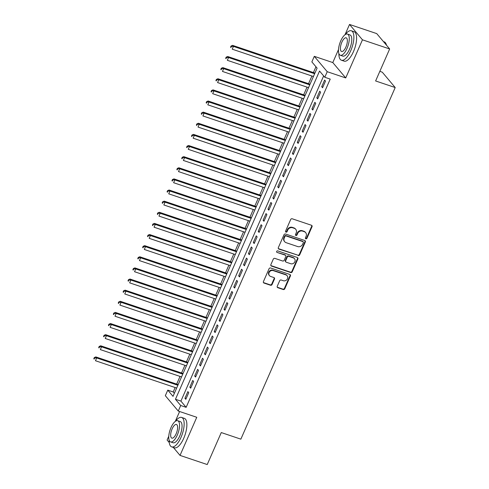 <?xml version="1.0" encoding="UTF-8"?>
<svg xmlns="http://www.w3.org/2000/svg" width="489" height="489" viewBox="0 0 489 489"><rect width="100%" height="100%" fill="white"/><g stroke="black" fill="none" stroke-linecap="round" stroke-linejoin="round"><path stroke-width="0.73" d="M305.857 238.821A0.856 0.77 139.9 0 0 306.939 238.308L312.031 226.707A1.222 1.1 139.9 0 0 311.444 225.252L292.22 218.785A1.222 1.1 139.9 0 0 290.674 219.518L285.576 231.12A0.856 0.77 139.9 0 0 285.992 232.141A0.856 0.77 139.9 0 0 287.074 231.627L287.734 230.123A3.906 3.509 139.9 0 1 292.685 227.776L294.286 228.32A3.906 3.509 139.9 0 1 295.741 229.298A3.906 3.509 139.9 0 1 296.169 232.96L295.509 234.463A0.856 0.77 139.9 0 0 295.924 235.478A0.856 0.77 139.9 0 0 297.006 234.964L297.667 233.467A3.906 3.509 139.9 0 1 302.618 231.12L304.219 231.658A3.906 3.509 139.9 0 1 305.674 232.642A3.906 3.509 139.9 0 1 306.102 236.303L305.442 237.807A0.856 0.77 139.9 0 0 305.857 238.821M305.405 238.363A0.856 0.77 139.9 0 0 306.591 237.892L311.682 226.291A1.222 1.1 139.9 0 0 311.695 225.374M285.539 231.682A0.856 0.77 139.9 0 0 286.725 231.211L287.385 229.708L287.734 230.123M295.472 235.02A0.856 0.77 139.9 0 0 296.658 234.549L297.318 233.051L297.667 233.467M277.251 286.261A1.222 1.1 139.9 0 0 277.838 287.709L283.229 289.525A1.222 1.1 139.9 0 0 284.775 288.791L290.435 275.906A1.222 1.1 139.9 0 0 289.849 274.457L270.625 267.99A1.222 1.1 139.9 0 0 269.072 268.718L263.418 281.609A1.222 1.1 139.9 0 0 264.005 283.058L270.521 285.252A1.222 1.1 139.9 0 0 272.067 284.519L274.488 279.005A1.222 1.1 139.9 0 0 273.901 277.55L270.668 276.462A3.264 2.934 139.9 0 1 269.457 275.643A3.264 2.934 139.9 0 1 269.5 271.89A3.264 2.934 139.9 0 1 273.235 270.619L285.888 274.879A3.264 2.934 139.9 0 1 287.104 275.698A3.264 2.934 139.9 0 1 287.055 279.457A3.264 2.934 139.9 0 1 283.327 280.723L281.218 280.014A1.222 1.1 139.9 0 0 279.671 280.747L277.251 286.261M180.704 405.503L178.265 411.066L165.331 395.699L167.77 390.136L173.014 396.365L317.098 68.13L311.86 61.901L314.299 56.339L327.233 71.706L324.788 77.268L319.549 71.039L175.459 399.275L180.704 405.503L186.144 407.337L330.228 79.096L324.788 77.268M389.66 48.967L362.459 39.817L349.525 24.45L376.726 33.6L389.66 48.967L375.613 80.96L395.204 87.549L240.857 439.153L221.272 432.563L207.232 464.55L180.031 455.4L196.761 417.288L178.265 411.066M338.504 49.548L332.795 62.561L345.729 77.928L362.459 39.817M345.729 77.928L327.233 71.706M298.137 255.558A1.222 1.1 139.9 0 0 299.69 254.83L305.344 241.939A1.222 1.1 139.9 0 0 304.757 240.49L285.533 234.023A1.222 1.1 139.9 0 0 283.987 234.757L278.327 247.642A1.222 1.1 139.9 0 0 278.913 249.09L297.789 255.148A1.222 1.1 139.9 0 0 299.335 254.414L304.995 241.523A1.222 1.1 139.9 0 0 305.008 240.612M297.887 258.925L292.233 271.811A1.222 1.1 139.9 0 1 290.686 272.544L271.462 266.077A1.222 1.1 139.9 0 1 270.875 264.622L273.296 259.109A1.222 1.1 139.9 0 1 274.842 258.375L282.636 260.998A1.222 1.1 139.9 0 0 284.182 260.264L285.79 256.609A1.222 1.1 139.9 0 0 285.203 255.154L277.086 252.428A0.856 0.77 139.9 0 1 276.78 251.23A0.856 0.77 139.9 0 1 277.758 250.894L297.3 257.471A1.222 1.1 139.9 0 1 297.887 258.925L297.538 258.51L291.884 271.395L292.233 271.811M168.778 436.2L167.097 440.033L169.28 442.618M173.32 447.423L180.031 455.4M322.569 87.769L325.497 81.095L324.623 80.055L321.695 86.73L322.569 87.769M317.685 98.894L320.613 92.219L319.739 91.18L316.811 97.855L317.685 98.894M312.801 110.025L315.729 103.344L314.855 102.311L311.927 108.986L312.801 110.025M307.917 121.15L310.845 114.475L309.971 113.436L307.043 120.111L307.917 121.15M303.033 132.274L305.961 125.6L305.087 124.561L302.159 131.235L303.033 132.274M298.149 143.405L301.077 136.724L300.203 135.691L297.275 142.366L298.149 143.405M293.259 154.53L296.193 147.855L295.319 146.816L292.391 153.491L293.259 154.53M288.376 165.655L291.31 158.98L290.435 157.941L287.501 164.616L288.376 165.655M283.492 176.786L286.426 170.105L285.552 169.066L282.618 175.747L283.492 176.786M278.608 187.91L281.542 181.236L280.668 180.196L277.734 186.871L278.608 187.91M273.724 199.035L276.658 192.36L275.784 191.321L272.85 197.996L273.724 199.035M268.84 210.16L271.774 203.485L270.9 202.446L267.966 209.127L268.84 210.16M263.956 221.291L266.89 214.616L266.016 213.577L263.082 220.252L263.956 221.291M259.072 232.416L262 225.741L261.132 224.702L258.198 231.376L259.072 232.416M254.188 243.54L257.116 236.865L256.242 235.826L253.314 242.501L254.188 243.54M249.304 254.671L252.232 247.99L251.358 246.957L248.43 253.632L249.304 254.671M244.421 265.796L247.348 259.121L246.474 258.082L243.546 264.757L244.421 265.796M239.537 276.921L242.465 270.246L241.59 269.207L238.663 275.882L239.537 276.921M234.653 288.052L237.581 281.371L236.707 280.338L233.779 287.012L234.653 288.052M229.769 299.176L232.697 292.501L231.823 291.462L228.895 298.137L229.769 299.176M224.885 310.301L227.813 303.626L226.939 302.587L224.011 309.262L224.885 310.301M220.001 321.432L222.929 314.751L222.055 313.712L219.127 320.393L220.001 321.432M215.117 332.557L218.045 325.882L217.171 324.843L214.243 331.518L215.117 332.557M210.227 343.681L213.161 337.007L212.287 335.967L209.353 342.642L210.227 343.681M205.343 354.806L208.277 348.131L207.403 347.092L204.469 353.773L205.343 354.806M200.459 365.937L203.393 359.262L202.519 358.223L199.585 364.898L200.459 365.937M195.576 377.062L198.51 370.387L197.635 369.348L194.701 376.023L195.576 377.062M190.692 388.187L193.626 381.512L192.752 380.473L189.818 387.154L190.692 388.187M323.651 75.911L180.899 401.102L186.144 407.337M187.868 391.603L184.934 398.278L185.808 399.317L188.742 392.643L187.868 391.603M315.961 66.773L313.418 72.568M311.915 75.997L308.535 83.692M307.031 87.121L303.651 94.817M302.147 98.246L298.767 105.942M297.263 109.377L293.883 117.073M292.379 120.502L288.999 128.197M287.495 131.627L284.115 139.322M282.605 142.757L279.231 150.453M277.721 153.882L274.347 161.578M272.838 165.007L269.463 172.703M267.954 176.138L264.58 183.833M263.07 187.263L259.696 194.958M258.186 198.387L254.806 206.083M253.302 209.512L249.922 217.214M248.418 220.643L245.038 228.339M243.534 231.768L240.154 239.463M238.65 242.892L235.27 250.588M233.766 254.023L230.386 261.719M228.883 265.148L225.502 272.844M223.999 276.273L220.618 283.968M219.115 287.404L215.735 295.099M214.231 298.528L210.851 306.224M209.347 309.653L205.967 317.349M204.463 320.784L201.083 328.48M199.573 331.909L196.199 339.604M194.689 343.034L191.315 350.729M189.805 354.158L186.431 361.86M184.921 365.289L181.547 372.985M180.038 376.414L176.663 384.109M175.154 387.539L173.21 391.964L174.353 393.321M395.204 87.549L382.27 72.176L379.831 71.357M179.61 411.524L175.282 421.39M173.21 391.964L167.77 390.136M332.795 62.561L314.299 56.339M349.525 24.45L345.008 34.737M180.899 401.102L175.459 399.275M321.695 86.73L322.85 87.121M316.811 97.855L317.966 98.246M311.927 108.986L313.082 109.377M307.043 120.111L308.198 120.502M302.159 131.235L303.314 131.627M297.275 142.366L298.431 142.751M292.391 153.491L293.547 153.882M287.501 164.616L288.663 165.007M282.618 175.747L283.779 176.132M277.734 186.871L278.895 187.263M272.85 197.996L274.011 198.387M267.966 209.127L269.127 209.512M263.082 220.252L264.243 220.643M258.198 231.376L259.359 231.768M253.314 242.501L254.476 242.892M248.43 253.632L249.592 254.023M243.546 264.757L244.702 265.148M238.663 275.882L239.818 276.273M233.779 287.012L234.934 287.398M228.895 298.137L230.05 298.528M224.011 309.262L225.166 309.653M219.127 320.393L220.282 320.778M214.243 331.518L215.398 331.909M209.353 342.642L210.514 343.034M204.469 353.773L205.631 354.158M199.585 364.898L200.747 365.289M194.701 376.023L195.863 376.414M189.818 387.154L190.979 387.539M184.934 398.278L186.095 398.669M305.674 232.642L305.319 232.226A3.906 3.509 139.9 0 0 303.871 231.242L304.219 231.658M297.318 233.051A3.906 3.509 139.9 0 1 302.269 230.704L303.871 231.242M295.741 229.298L295.393 228.883A3.906 3.509 139.9 0 0 293.938 227.905L294.286 228.32M287.385 229.708A3.906 3.509 139.9 0 1 292.336 227.361L293.938 227.905M278.314 248.553A1.222 1.1 139.9 0 0 278.565 248.675L297.789 255.148M303.321 242.636A0.856 0.77 139.9 0 0 302.911 241.621L286.034 235.942A0.856 0.77 139.9 0 0 284.953 236.456L284.256 238.045A3.906 3.509 139.9 0 0 284.69 241.707A3.906 3.509 139.9 0 0 286.138 242.685L297.673 246.566A3.906 3.509 139.9 0 0 302.624 244.225L303.321 242.636M303.229 241.835L302.88 241.419A0.856 0.77 139.9 0 0 302.563 241.205L302.911 241.621M284.69 241.707L284.341 241.291A3.906 3.509 139.9 0 1 283.907 237.63L284.604 236.04A0.856 0.77 139.9 0 1 285.686 235.533L302.563 241.205M270.863 265.539A1.222 1.1 139.9 0 0 271.114 265.661L290.338 272.128A1.222 1.1 139.9 0 0 291.884 271.395M285.655 255.466L285.307 255.05A1.222 1.1 139.9 0 0 284.855 254.738L277.086 252.428M290.729 263.724A3.264 2.934 139.9 0 0 294.457 262.452A3.264 2.934 139.9 0 0 294.506 258.699A3.264 2.934 139.9 0 0 293.29 257.88L288.834 256.377A1.222 1.1 139.9 0 0 287.287 257.11L285.68 260.771A1.222 1.1 139.9 0 0 286.267 262.22L290.729 263.724M294.506 258.699L294.158 258.284A3.264 2.934 139.9 0 0 292.942 257.465L293.29 257.88M285.814 261.915L285.466 261.499A1.222 1.1 139.9 0 1 285.332 260.356L286.939 256.694A1.222 1.1 139.9 0 1 288.486 255.961L292.942 257.465M297.538 258.51A1.222 1.1 139.9 0 0 297.55 257.593M287.104 275.698L286.756 275.283A3.264 2.934 139.9 0 0 285.539 274.463L285.888 274.879M269.457 275.643L269.109 275.228A3.264 2.934 139.9 0 1 269.152 271.474A3.264 2.934 139.9 0 1 272.886 270.203L285.539 274.463M263.406 282.52A1.222 1.1 139.9 0 0 263.657 282.642L270.172 284.836A1.222 1.1 139.9 0 0 271.719 284.103L274.14 278.589A1.222 1.1 139.9 0 0 274.152 277.673M277.239 287.171A1.222 1.1 139.9 0 0 277.489 287.294L282.88 289.109A1.222 1.1 139.9 0 0 284.427 288.376L290.087 275.49A1.222 1.1 139.9 0 0 290.093 274.58M314.928 73.075L232.568 45.361L233.436 46.4L232.22 49.181L313.425 76.504M314.647 73.723L233.436 46.4L231.395 46.449L231.046 46.033L230.557 47.146L230.906 47.561L231.395 46.449M230.906 47.561L230.557 47.146M231.046 46.033L232.568 45.361M386.444 45.147A15.538 5.954 -71.4 0 0 386.084 43.943L386.243 44.358A15.165 5.807 108.6 0 1 386.53 45.251M386.084 43.943A15.538 5.954 -71.4 0 0 384.189 41.834L383.437 41.577M338.871 53.539A15.538 5.954 -71.4 0 0 341.426 60.226A15.538 5.954 -71.4 0 0 350.747 50.691A15.538 5.954 -71.4 0 0 351.334 30.776A15.538 5.954 -71.4 0 0 345.258 34.56M341.426 60.226L344.146 61.137A15.538 5.954 -71.4 0 0 353.468 51.608A15.538 5.954 -71.4 0 0 354.054 31.693L351.334 30.776M347.441 34.059L349.947 34.902A11.186 4.285 108.6 0 1 349.525 49.236A11.186 4.285 108.6 0 1 342.813 56.101L340.307 55.263A11.186 4.285 -71.4 0 0 347.019 48.399A11.186 4.285 -71.4 0 0 347.441 34.059A11.186 4.285 -71.4 0 0 340.729 40.923A11.186 4.285 -71.4 0 0 340.307 55.263M341.848 42.25A7.207 2.763 -71.4 0 0 341.579 51.492A7.207 2.763 -71.4 0 0 345.9 47.066A7.207 2.763 -71.4 0 0 346.175 37.824A7.207 2.763 -71.4 0 0 341.848 42.25M169.145 440.192A15.538 5.954 -71.4 0 0 171.694 446.879A15.538 5.954 -71.4 0 0 181.022 437.343A15.538 5.954 -71.4 0 0 181.602 417.429A15.538 5.954 -71.4 0 0 175.527 421.212M171.694 446.879L174.414 447.79A15.538 5.954 -71.4 0 0 183.742 438.26A15.538 5.954 -71.4 0 0 184.322 418.346L181.602 417.429M177.715 420.711L180.215 421.549A11.186 4.285 108.6 0 1 179.793 435.888A11.186 4.285 108.6 0 1 173.082 442.753L170.582 441.909A11.186 4.285 -71.4 0 0 177.293 435.051A11.186 4.285 -71.4 0 0 177.715 420.711A11.186 4.285 -71.4 0 0 171.003 427.569A11.186 4.285 -71.4 0 0 170.582 441.909M172.122 428.902A7.207 2.763 -71.4 0 0 171.847 438.144A7.207 2.763 -71.4 0 0 176.174 433.719A7.207 2.763 -71.4 0 0 176.443 424.476A7.207 2.763 -71.4 0 0 172.122 428.902M310.044 84.2L227.678 56.492L228.552 57.525L227.336 60.312L308.541 87.629M309.763 84.848L228.552 57.525L226.511 57.574L226.162 57.158L225.673 58.27L226.022 58.686L226.511 57.574M226.022 58.686L225.673 58.27M226.162 57.158L227.678 56.492M305.16 95.324L222.795 67.616L223.669 68.656L222.452 71.437L303.657 98.76M304.879 95.972L223.669 68.656L221.627 68.704L221.279 68.289L220.79 69.401L221.138 69.817L221.627 68.704M221.138 69.817L220.79 69.401M221.279 68.289L222.795 67.616M300.277 106.455L217.911 78.741L218.785 79.78L217.568 82.562L298.773 109.884M299.995 107.103L218.785 79.78L216.743 79.829L216.395 79.414L215.906 80.526L216.254 80.942L216.743 79.829M216.254 80.942L215.906 80.526M216.395 79.414L217.911 78.741M295.393 117.58L213.027 89.872L213.901 90.905L212.678 93.692L293.889 121.009M295.111 118.228L213.901 90.905L211.859 90.954L211.511 90.538L211.022 91.651L211.37 92.066L211.859 90.954M211.37 92.066L211.022 91.651M211.511 90.538L213.027 89.872M290.509 128.705L208.143 100.997L209.017 102.036L207.794 104.817L289.005 132.134M290.228 129.353L209.017 102.036L206.975 102.079L206.627 101.663L206.138 102.782L206.486 103.191L206.975 102.079M206.486 103.191L206.138 102.782M206.627 101.663L208.143 100.997M285.625 139.836L203.259 112.122L204.133 113.161L202.911 115.942L284.121 143.265M285.338 140.484L204.133 113.161L202.091 113.21L201.743 112.794L201.254 113.906L201.602 114.322L202.091 113.21M201.602 114.322L201.254 113.906M201.743 112.794L203.259 112.122M280.741 150.96L198.375 123.246L199.249 124.285L198.027 127.067L279.237 154.39M280.454 151.608L199.249 124.285L197.208 124.334L196.859 123.919L196.37 125.031L196.719 125.447L197.208 124.334M196.719 125.447L196.37 125.031M196.859 123.919L198.375 123.246M275.857 162.085L193.491 134.377L194.365 135.416L193.143 138.198L274.353 165.514M275.57 162.733L194.365 135.416L192.324 135.459L191.975 135.043L191.486 136.156L191.835 136.572L192.324 135.459M191.835 136.572L191.486 136.156M191.975 135.043L193.491 134.377M270.973 173.21L188.607 145.502L189.481 146.541L188.259 149.322L269.47 176.645M270.686 173.864L189.481 146.541L187.44 146.59L187.091 146.174L186.602 147.287L186.951 147.702L187.44 146.59M186.951 147.702L186.602 147.287M187.091 146.174L188.607 145.502M266.089 184.341L183.723 156.627L184.597 157.666L183.375 160.447L264.58 187.77M265.802 184.989L184.597 157.666L182.556 157.715L182.201 157.299L181.719 158.412L182.067 158.827L182.556 157.715M182.067 158.827L181.719 158.412M182.201 157.299L183.723 156.627M261.205 195.466L178.84 167.758L179.714 168.797L178.491 171.578L259.696 198.895M260.918 196.113L179.714 168.797L177.672 168.839L177.318 168.424L176.835 169.536L177.183 169.952L177.672 168.839M177.183 169.952L176.835 169.536M177.318 168.424L178.84 167.758M256.322 206.59L173.956 178.882L174.83 179.921L173.607 182.703L254.812 210.025M256.034 207.244L174.83 179.921L172.788 179.97L172.434 179.555L171.945 180.667L172.299 181.083L172.788 179.97M172.299 181.083L171.945 180.667M172.434 179.555L173.956 178.882M251.438 217.721L169.072 190.007L169.946 191.046L168.723 193.827L249.928 221.15M251.15 218.369L169.946 191.046L167.898 191.095L167.55 190.679L167.061 191.792L167.415 192.208L167.898 191.095M167.415 192.208L167.061 191.792M167.55 190.679L169.072 190.007M246.554 228.846L164.188 201.138L165.062 202.177L163.839 204.958L245.044 232.275M246.267 229.494L165.062 202.177L163.014 202.22L162.666 201.804L162.177 202.917L162.531 203.332L163.014 202.22M162.531 203.332L162.177 202.917M162.666 201.804L164.188 201.138M241.664 239.971L159.304 212.263L160.178 213.302L158.956 216.083L240.16 243.406M241.383 240.619L160.178 213.302L158.13 213.351L157.782 212.935L157.293 214.048L157.641 214.463L158.13 213.351M157.641 214.463L157.293 214.048M157.782 212.935L159.304 212.263M236.78 251.101L154.42 223.387L155.294 224.427L154.072 227.208L235.276 254.531M236.499 251.749L155.294 224.427L153.246 224.475L152.898 224.06L152.409 225.172L152.757 225.588L153.246 224.475M152.757 225.588L152.409 225.172M152.898 224.06L154.42 223.387M231.896 262.226L149.536 234.518L150.404 235.551L149.188 238.339L230.392 265.655M231.615 262.874L150.404 235.551L148.363 235.6L148.014 235.185L147.525 236.297L147.874 236.713L148.363 235.6M147.874 236.713L147.525 236.297M148.014 235.185L149.536 234.518M227.012 273.351L144.646 245.643L145.52 246.682L144.304 249.463L225.508 276.78M226.731 273.999L145.52 246.682L143.479 246.725L143.13 246.315L142.641 247.428L142.99 247.844L143.479 246.725M142.99 247.844L142.641 247.428M143.13 246.315L144.646 245.643M222.128 284.482L139.762 256.768L140.636 257.807L139.42 260.588L220.625 287.911M221.847 285.13L140.636 257.807L138.595 257.856L138.246 257.44L137.757 258.553L138.106 258.968L138.595 257.856M138.106 258.968L137.757 258.553M138.246 257.44L139.762 256.768M217.244 295.607L134.878 267.899L135.753 268.932L134.536 271.713L215.741 299.036M216.963 296.255L135.753 268.932L133.711 268.981L133.363 268.565L132.874 269.677L133.222 270.093L133.711 268.981M133.222 270.093L132.874 269.677M133.363 268.565L134.878 267.899M212.36 306.731L129.995 279.023L130.869 280.063L129.646 282.844L210.857 310.16M212.079 307.379L130.869 280.063L128.827 280.105L128.479 279.69L127.99 280.802L128.338 281.218L128.827 280.105M128.338 281.218L127.99 280.802M128.479 279.69L129.995 279.023M207.477 317.862L125.111 290.148L125.985 291.187L124.762 293.968L205.973 321.291M207.189 318.51L125.985 291.187L123.943 291.236L123.595 290.821L123.106 291.933L123.454 292.349L123.943 291.236M123.454 292.349L123.106 291.933M123.595 290.821L125.111 290.148M202.593 328.987L120.227 301.273L121.101 302.312L119.878 305.093L201.089 332.416M202.305 329.635L121.101 302.312L119.059 302.361L118.711 301.945L118.222 303.058L118.57 303.473L119.059 302.361M118.57 303.473L118.222 303.058M118.711 301.945L120.227 301.273M197.709 340.112L115.343 312.404L116.217 313.443L114.994 316.224L196.205 343.541M197.422 340.76L116.217 313.443L114.175 313.486L113.827 313.07L113.338 314.183L113.686 314.598L114.175 313.486M113.686 314.598L113.338 314.183M113.827 313.07L115.343 312.404M192.825 351.236L110.459 323.529L111.333 324.568L110.111 327.349L191.321 354.672M192.538 351.891L111.333 324.568L109.291 324.617L108.943 324.201L108.454 325.313L108.802 325.729L109.291 324.617M108.802 325.729L108.454 325.313M108.943 324.201L110.459 323.529M187.941 362.367L105.575 334.653L106.449 335.692L105.227 338.474L186.431 365.796M187.654 363.015L106.449 335.692L104.408 335.741L104.059 335.326L103.57 336.438L103.919 336.854L104.408 335.741M103.919 336.854L103.57 336.438M104.059 335.326L105.575 334.653M183.057 373.492L100.691 345.784L101.565 346.823L100.343 349.604L181.547 376.921M182.77 374.14L101.565 346.823L99.524 346.866L99.169 346.45L98.686 347.563L99.035 347.979L99.524 346.866M99.035 347.979L98.686 347.563M99.169 346.45L100.691 345.784M178.173 384.617L95.807 356.909L96.681 357.948L95.459 360.729L176.663 388.052M177.886 385.271L96.681 357.948L94.64 357.997L94.285 357.581L93.796 358.694L94.151 359.109L94.64 357.997M94.151 359.109L93.796 358.694M94.285 357.581L95.807 356.909M306.591 237.892L306.939 238.308M286.725 231.211L287.074 231.627M296.658 234.549L297.006 234.964M302.269 230.704L302.618 231.12M292.336 227.361L292.685 227.776M311.682 226.291L312.031 226.707M278.565 248.675L278.913 249.09M304.995 241.523L305.344 241.939M299.335 254.414L299.69 254.83M285.686 235.533L286.034 235.942M284.604 236.04L284.953 236.456M283.907 237.63L284.256 238.045M290.338 272.128L290.686 272.544M271.114 265.661L271.462 266.077M284.855 254.738L285.203 255.154M288.486 255.961L288.834 256.377M286.939 256.694L287.287 257.11M285.332 260.356L285.68 260.771M272.886 270.203L273.235 270.619M274.14 278.589L274.488 279.005M271.719 284.103L272.067 284.519M270.172 284.836L270.521 285.252M263.657 282.642L264.005 283.058M290.087 275.49L290.435 275.906M284.427 288.376L284.775 288.791M282.88 289.109L283.229 289.525M277.489 287.294L277.838 287.709"/></g></svg>
